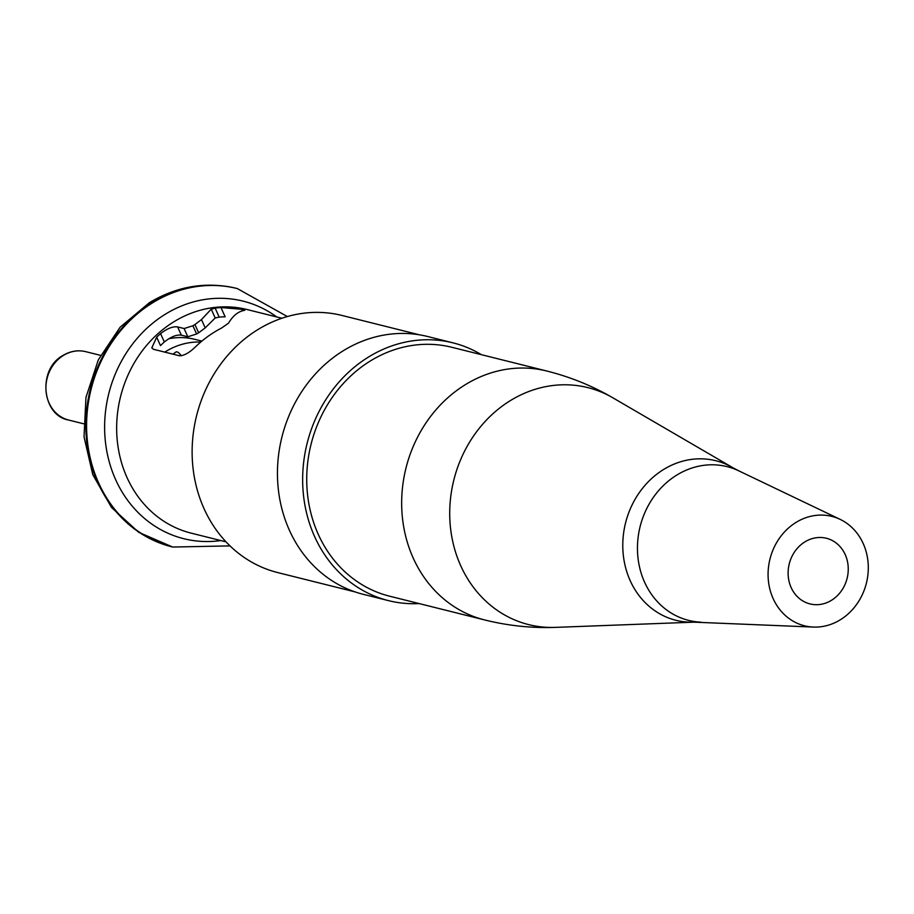 <?xml version="1.0" encoding="UTF-8"?>
<svg xmlns="http://www.w3.org/2000/svg" width="914" height="914" viewBox="0 0 914 914"><rect width="100%" height="100%" fill="white"/><g stroke="black" fill="none" stroke-linecap="round" stroke-linejoin="round"><path stroke-width="1.37" d="M164.771 352.118A73.657 64.917 -76 0 1 165.777 351.49A73.657 64.917 -76 0 1 200.749 342.065M220.971 307.538L225.141 316.792A105.727 93.182 104 0 0 219.189 317.112L215.201 317.981L205.216 327.886L198.646 332.799A105.727 93.182 104 0 0 196.613 333.987L187.816 336.775L181.36 335.164C176.653 334.478 170.975 336.752 164.337 341.973A105.727 93.182 104 0 0 160.51 345.641L156.682 337.186A115.244 101.568 -76 0 1 160.556 333.61C167.239 328.469 172.94 326.241 177.636 326.926L184.102 328.537L192.888 325.761A115.244 101.568 -76 0 1 194.933 324.561L201.468 319.592L211.225 309.172L215.133 308.121A115.244 101.568 -76 0 1 220.971 307.538L241.867 309.32L244.769 310.314C238.451 311.263 233.059 315.536 228.557 323.133L221.656 327.989A115.244 101.568 104 0 0 214.813 331.839A115.244 101.568 104 0 0 195.459 346.874C189.232 352.873 183.874 355.832 179.373 355.763L153.529 349.308L151.804 347.891L156.682 337.186M355.123 591.918L277.753 572.587A132.507 116.786 -76 0 1 192.591 463.547A132.507 116.786 -76 0 1 258.148 329.428A132.507 116.786 -76 0 1 342.03 315.467L419.389 334.81M168.553 338.831A73.657 64.917 -76 0 1 194.625 339.288L201.891 341.105M181.292 355.797A7.049 2.479 -121.5 0 0 176.996 351.879A7.049 2.479 -121.5 0 0 176.048 351.97L172.917 354.152M419.195 603.583A132.861 117.095 -76 0 1 388.507 600.635L363.304 594.329A132.861 117.095 -76 0 1 277.913 485.003A132.861 117.095 -76 0 1 343.641 350.53A132.861 117.095 -76 0 1 427.752 336.535L452.956 342.841A132.861 117.095 -76 0 1 481.415 354.678M388.507 600.635A132.861 117.095 -76 0 1 303.117 491.298A132.861 117.095 -76 0 1 368.845 356.826A132.861 117.095 -76 0 1 452.956 342.841M484.569 619.921L389.615 596.191A128.28 113.062 -76 0 1 307.173 490.624A128.28 113.062 -76 0 1 370.638 360.79A128.28 113.062 -76 0 1 451.836 347.286L546.789 371.015C570.245 376.899 592.261 385.834 612.837 397.796A122.133 107.635 -76 0 0 510.56 400.492A122.133 107.635 -76 0 0 452.202 538.952A122.133 107.635 -76 0 0 555.449 627.381C531.662 628.249 508.035 625.759 484.569 619.921A128.28 113.062 -76 0 1 402.114 514.365A128.28 113.062 -76 0 1 465.58 384.531A128.28 113.062 -76 0 1 546.789 371.015M840.206 619.852A56.394 49.699 -76 0 1 813.266 627.061A56.394 49.699 -76 0 1 768.868 584.286A56.394 49.699 -76 0 1 796.163 522.328A56.394 49.699 -76 0 1 840.183 519.392A56.394 49.699 -76 0 1 868.3 567.743A56.394 49.699 -76 0 1 840.206 619.852M804.971 541.831A33.829 29.819 104 0 0 788.234 576.071A33.829 29.819 104 0 0 809.987 603.914A33.829 29.819 104 0 0 831.397 600.349A33.829 29.819 104 0 0 848.135 566.109A33.829 29.819 104 0 0 826.393 538.266A33.829 29.819 104 0 0 804.971 541.831M63.477 355.386A35.246 31.065 104 0 0 46.043 391.055A35.246 31.065 104 0 0 68.687 420.063C41.953 415.653 37.108 369.313 63.009 355.432C70.401 351.067 77.998 349.811 85.779 351.673A35.246 31.065 104 0 0 63.477 355.386M281.923 318.243L247.02 309.526A115.244 101.568 104 0 0 174.071 321.659A115.244 101.568 104 0 0 117.061 438.297A115.244 101.568 104 0 0 191.117 533.125L226.021 541.853M220.834 540.551A122.43 107.898 -76 0 1 108.32 458.291A122.43 107.898 -76 0 1 165.628 314.028A122.43 107.898 -76 0 1 276.725 316.952M236.92 288.47A133.215 117.403 104 0 0 236.532 288.378A133.215 117.403 104 0 0 152.215 302.408A133.215 117.403 104 0 0 86.304 437.235A133.215 117.403 104 0 0 171.923 546.858A133.215 117.403 104 0 0 172.3 546.949M172.677 547.04A133.215 117.403 -76 0 1 87.059 437.418A133.215 117.403 -76 0 1 152.969 302.591A133.215 117.403 -76 0 1 237.297 288.561L236.532 288.378C206.267 281.295 177.225 286.059 149.428 302.66L120.111 327.235L98.346 359.785L85.962 397.407L84.031 436.835L92.771 474.617L111.497 507.441L138.688 532.302L172.677 547.04L230.02 545.898M181.36 335.164L177.636 326.926M164.337 341.973L160.556 333.61M187.816 336.775L184.102 328.537M196.613 333.987L192.888 325.761M198.646 332.799L194.933 324.561M205.216 327.886L201.468 319.592M215.201 317.981L211.225 309.172M219.189 317.112L215.133 308.121M242.53 310.794L241.867 309.32M813.266 627.061L693.966 622.16A82.237 72.469 -76 0 1 624.456 562.624A82.237 72.469 -76 0 1 663.747 469.396A82.237 72.469 -76 0 1 732.617 467.58L612.837 397.796M700.969 622.183A79.244 69.841 -76 0 1 638.566 562.064A79.244 69.841 -76 0 1 676.931 474.983A79.244 69.841 -76 0 1 738.798 470.847L732.617 467.58M68.687 420.063L83.482 423.753M287.35 316.552L237.297 288.561M85.779 351.673L100.574 355.375M693.966 622.16L555.449 627.381M840.183 519.392L738.798 470.847"/></g></svg>
